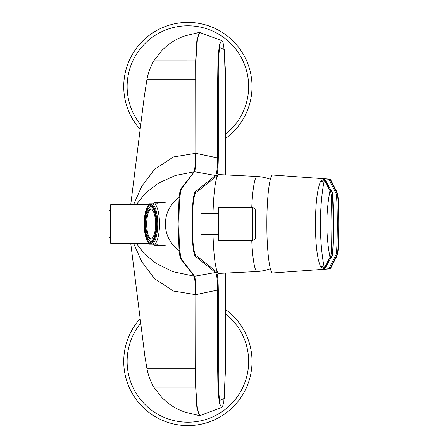 <?xml version="1.0" encoding="UTF-8"?>
<svg xmlns="http://www.w3.org/2000/svg" width="448" height="448" viewBox="0 0 448 448"><rect width="100%" height="100%" fill="white"/><g stroke="black" fill="none" stroke-linecap="round" stroke-linejoin="round"><path stroke-width="0.67" d="M123.732 361.452A64.148 64.148 0 0 1 140.151 318.595A64.148 64.148 0 0 0 123.732 361.452A64.148 64.148 0 0 1 140.151 318.595A64.148 64.148 0 0 0 217.067 418.572A64.148 64.148 0 0 0 225.456 309.467A64.148 64.148 0 0 1 217.067 418.572A64.148 64.148 0 0 1 123.732 361.452A64.148 64.148 0 0 0 217.067 418.572A64.148 64.148 0 0 0 225.456 309.467A64.148 64.148 0 0 1 217.067 418.572A64.148 64.148 0 0 1 123.732 361.452M123.732 86.548A64.148 64.148 0 0 1 217.067 29.428A64.148 64.148 0 0 1 225.45 138.533A64.148 64.148 0 0 0 217.067 29.428A64.148 64.148 0 0 0 123.732 86.548A64.148 64.148 0 0 1 217.067 29.428A64.148 64.148 0 0 1 225.45 138.533A64.148 64.148 0 0 0 217.067 29.428A64.148 64.148 0 0 0 140.151 129.405A64.148 64.148 0 0 1 123.732 86.548A64.148 64.148 0 0 0 140.151 129.405A64.148 64.148 0 0 1 123.732 86.548M272.882 272.955L329.773 268.867A0.918 0.913 -104 0 0 329.93 268.839L336.918 255.086C338.055 252.196 338.654 241.83 338.71 224C338.654 206.231 338.061 195.877 336.918 192.92L329.773 179.133L272.815 175.039C269.629 174.395 266.773 197.736 266.851 224L315.482 224C315.521 203.829 317.173 189.694 320.438 181.591L324.134 178.881L329.935 179.318L330.809 180.253M272.815 272.961C269.662 273.717 266.756 250.264 266.851 224M320.494 266.51C317.178 258.513 315.51 244.345 315.482 224L320.466 224C320.208 243.454 323.176 264.449 324.486 267.831L324.122 269.119L320.494 266.51A5.499 5.023 -32.3 0 1 324.486 267.831L329.974 257.337C330.652 257.141 331.184 254.867 331.559 250.51L331.929 224L331.447 197.406C331.089 193.099 330.596 190.854 329.974 190.663L324.503 180.208C323.148 183.697 320.219 204.641 320.466 224L294.112 224M330.809 267.747L329.935 268.682L324.302 269.114M324.313 178.892L324.503 180.208A5.499 5.018 31.4 0 1 320.438 181.591M324.341 178.892L330.887 190.092C331.531 190.254 332.114 192.567 332.634 197.03L333.256 224C333.368 248.455 332.399 258.552 330.887 257.908L324.324 269.108M110.684 237.653L109.122 237.653L109.122 210.347L110.684 210.347M218.445 235.665L218.445 207.508L252.61 207.508L252.61 240.492L218.445 240.492L218.445 235.665M195.843 61.191A26.572 26.572 0 0 0 194.796 60.889M194.807 387.111A26.572 26.572 0 0 0 195.843 386.809M152.186 206.332A18.374 5.908 -90 0 0 151.805 206.718L151.754 206.774M151.754 241.226L151.805 241.282A18.374 5.908 -90 0 0 152.186 241.668M150.685 206.774A17.226 5.538 -90 0 0 145.146 224A17.226 5.538 -90 0 0 150.685 241.226A17.226 5.538 -90 0 0 156.223 224A17.226 5.538 -90 0 0 150.685 206.774L152.723 206.774M150.685 208.88A15.12 4.861 -90 0 0 145.824 224A15.12 4.861 -90 0 0 150.685 239.12A15.12 4.861 -90 0 0 155.546 224A15.12 4.861 -90 0 0 150.685 208.88M151.116 208.942A15.12 4.861 -90 0 0 146.692 224A15.12 4.861 -90 0 0 151.116 239.058M153.199 244.16L158.234 244.16A21.627 6.95 90 0 1 155.719 245.627A21.627 6.95 90 0 1 153.199 244.16L155.081 244.16A21.627 6.95 90 0 0 159.516 224A21.627 6.95 90 0 0 155.081 203.84L158.234 203.84A21.627 6.95 90 0 0 155.719 202.373L165.262 202.373M146.787 208.062A19.701 6.334 90 0 1 156.531 217.907A19.701 6.334 90 0 1 150.511 243.701A19.701 6.334 90 0 1 146.787 239.938A19.701 6.334 90 0 1 146.787 208.062L147.146 207.25A20.709 6.658 90 0 1 149.537 203.84L152.583 203.84A20.709 6.658 90 0 1 157.718 224A20.709 6.658 90 0 1 152.583 244.16L149.537 244.16A20.709 6.658 90 0 1 147.146 240.75L149.341 244.16M150.046 244.16L149.537 244.16M155.719 245.627L165.262 245.627M153.199 203.84A21.627 6.95 90 0 1 155.719 202.373M149.537 203.84L150.046 203.84M150.511 242.418A18.418 5.919 90 0 1 144.592 224A18.418 5.919 90 0 1 150.511 205.582A18.418 5.919 90 0 1 156.43 224A18.418 5.919 90 0 1 150.511 242.418M219.822 174.591L218.938 174.059C215.818 175.84 213.836 189.067 212.979 213.735M212.979 234.265C213.836 258.933 215.818 272.16 218.938 273.941L219.822 273.409M136.265 243.242L144.334 253.775L156.246 263.486L173.057 271.729L194.561 276.242L183.417 261.705C182.19 259.28 180.942 261.419 179.889 250.326C179.217 243.04 178.931 234.265 179.032 224L165.334 224C165.648 235.194 170.223 244.009 179.066 250.449L178.147 224L179.066 197.546C180.303 186.418 181.698 188.742 182.941 186.234L194.314 171.735L195.166 165.301L195.658 153.334L173.421 156.962L154.902 169.047L141.932 185.937L133.554 204.758M133.554 243.242L141.938 262.063L154.907 278.953L173.421 291.038L195.658 294.661L195.166 282.694L194.314 276.265L182.941 261.761C181.698 259.252 180.303 261.582 179.066 250.449L179.889 250.326M200.234 415.526L199.444 415.621L196.818 407.131L195.67 387.111L153.742 387.111C150.517 381.371 148.26 375.262 146.978 368.782L195.658 368.782L195.81 294.65C195.804 284.715 195.39 278.583 194.566 276.248L194.314 276.265M181.3 387.111L182.302 387.111M188.434 387.111L191.257 387.111M148.406 368.782L195.81 368.782L195.81 294.65L217.526 290.074L217.526 359.218L217.991 390.494L219.408 403.06L221.452 407.467L200.189 415.542L198.705 413.885L197.355 408.1L195.67 387.111L195.658 368.782M136.265 204.758L145.264 193.278L158.43 183.148L175.504 175.431L194.566 171.752C195.39 169.417 195.804 163.285 195.815 153.345L195.67 60.889L153.737 60.883C150.483 66.724 148.226 72.834 146.978 79.212L195.658 79.212M153.737 60.889L162.17 50.131L167.356 45.438C172.777 41.154 178.769 37.934 185.338 35.778L199.45 32.374L196.818 40.869L195.67 60.889L195.81 79.218L148.406 79.212M165.334 224C165.642 212.811 170.218 203.997 179.066 197.546L179.889 197.669C180.942 186.575 182.19 188.714 183.417 186.29L194.309 171.735M195.843 60.889L197.355 39.9L198.705 34.115L200.234 32.469M194.561 276.242L215.488 272.53L196.022 256.726C194.886 256.816 193.956 254.038 193.222 248.394C192.461 242.2 192.058 234.069 192.007 224L179.032 224C178.931 213.735 179.217 204.96 179.889 197.669M218.282 290.074L217.526 290.074C217.504 280.062 216.821 274.215 215.488 272.53L216.216 271.634C217.487 273.426 218.176 279.574 218.282 290.074L218.282 371.689C218.159 381.27 218.473 389.698 219.212 396.962L219.654 400.35L224.353 398.451L225.445 360.746L225.445 273.224L225.456 370.339L223.787 402.209L222.606 406.263L221.452 407.467M195.81 368.782L195.843 387.111M195.81 79.218L195.81 153.345L217.526 157.92L217.532 90.647L217.997 57.467L219.414 44.918L221.458 40.533L199.45 32.374M194.566 171.752L215.488 175.47C216.821 173.785 217.504 167.933 217.526 157.92L218.282 157.92C218.176 168.426 217.487 174.569 216.216 176.361L196.666 192.136C194.426 191.044 192.242 204.68 192.321 224L192.007 224C192.058 213.926 192.461 205.794 193.222 199.606C193.95 193.962 194.886 191.184 196.022 191.268L215.488 175.47L216.216 176.361M221.458 40.533L222.886 42.353L223.698 45.321L225.45 70.616L225.45 174.776L225.445 87.254L224.353 49.549L219.654 47.65L219.212 51.033C218.473 58.307 218.159 66.735 218.282 76.311L218.282 157.92M148.557 204.758L110.684 204.758L110.684 243.242L148.557 243.242M201.13 234.265L218.445 234.265M248.629 361.452A60.749 60.749 0 0 1 187.874 422.206A60.749 60.749 0 0 1 140.722 323.154A60.749 60.749 0 0 0 187.874 422.206A60.749 60.749 0 0 0 225.456 313.718A60.749 60.749 0 0 1 248.629 361.452M248.629 86.548A60.749 60.749 0 0 1 225.45 134.282A60.749 60.749 0 0 0 187.874 25.794A60.749 60.749 0 0 0 127.126 86.548A60.749 60.749 0 0 1 187.874 25.794A60.749 60.749 0 0 1 248.629 86.548M140.722 124.846A60.749 60.749 0 0 1 127.126 86.548A60.749 60.749 0 0 0 140.722 124.846M330.691 179.805L336.252 190.725L337.434 193.39L337.949 196.095C338.548 201.449 338.862 210.756 338.878 224L338.71 224M330.887 190.092L329.974 190.663C325.814 212.89 325.814 235.11 329.974 257.337L330.887 257.908M324.671 178.903L332.298 192.534C333.021 194.174 333.654 208.303 333.626 224L337.31 224C337.249 207.11 336.823 196.896 336.039 193.357L328.832 179.217M333.626 224C333.654 239.697 333.021 253.826 332.298 255.466L324.671 269.097M337.31 224C337.249 240.89 336.823 251.104 336.039 254.643L328.832 268.783M333.256 224L331.929 224M252.61 240.492C255.013 239.478 255.926 238.65 255.349 238.006L255.349 209.994C254.722 209.21 256.29 208.751 252.61 207.508M251.754 240.492A47.533 5.79 90 0 0 257.191 271.533A47.533 5.79 90 0 0 257.242 271.533A47.65 47.65 0 0 0 270.379 268.699M270.379 179.301A47.65 47.65 0 0 0 257.242 176.467A47.533 5.79 90 0 0 251.754 207.508M144.178 224L130.418 224M192.321 224C192.242 243.337 194.421 256.928 196.666 255.858L216.216 271.634M338.878 224C338.895 232.915 338.649 246.254 337.966 251.748L336.935 255.92L330.691 268.195M329.93 268.839L330.708 268.167M329.93 179.161L330.708 179.833M272.882 272.961L329.75 268.873M255.349 238.006A146.619 146.619 0 0 0 255.349 209.994M152.606 241.226L150.685 241.226M147.146 207.25L149.341 203.84M146.787 239.938L147.146 240.75M218.092 273.459L257.242 271.533M218.092 174.541L257.242 176.467M199.444 415.621L185.534 412.283C178.892 410.127 172.827 406.879 167.35 402.55L162.176 397.874L153.742 387.111M130.726 243.242L144.894 356.395L146.978 368.782M146.978 79.212L144.133 97.546L130.721 204.758M201.13 213.735L218.445 213.735"/></g></svg>
